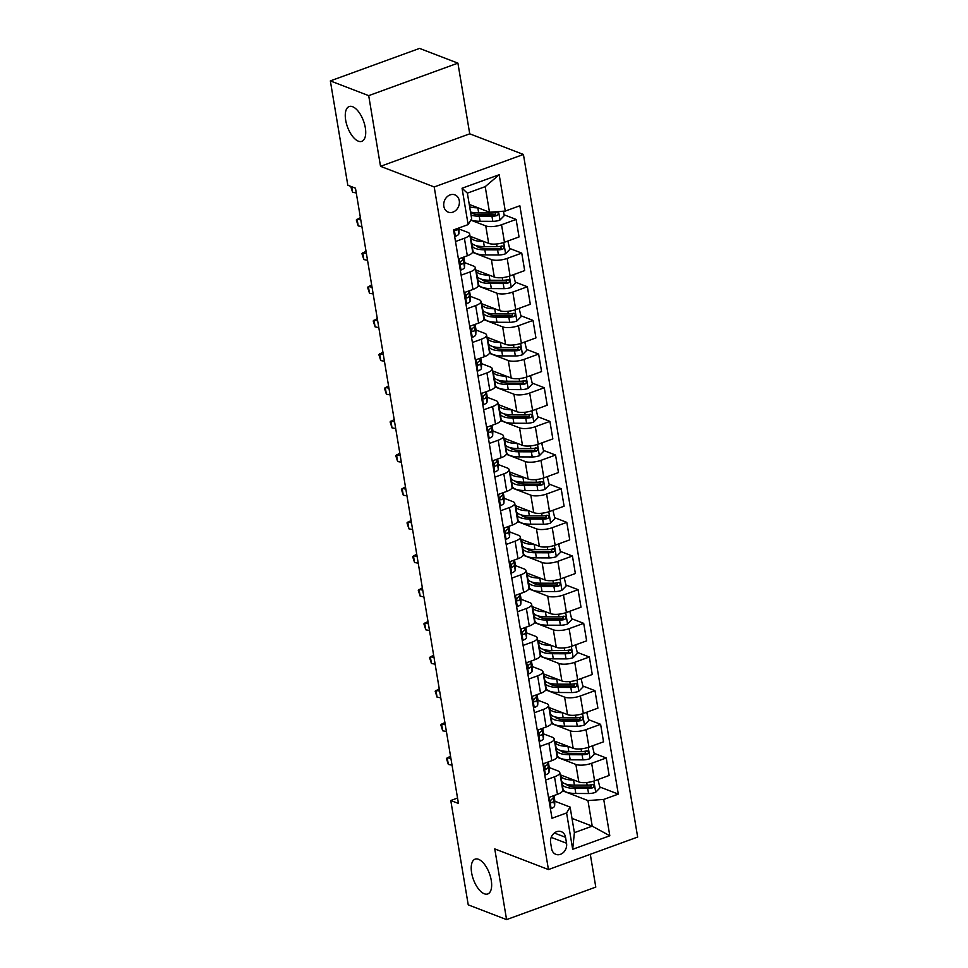 <?xml version="1.0" encoding="UTF-8"?>
<svg xmlns="http://www.w3.org/2000/svg" width="968" height="968" viewBox="0 0 968 968"><rect width="100%" height="100%" fill="white"/><g stroke="black" fill="none" stroke-linecap="round" stroke-linejoin="round"><path stroke-width="1.45" d="M358.378 141.183A18.513 8.555 70 0 1 346.399 123.517A18.513 8.555 70 0 1 349.158 106.553A18.513 8.555 70 0 1 352.606 106.71A18.513 8.555 70 0 1 364.585 124.376A18.513 8.555 70 0 1 361.826 141.34A18.513 8.555 70 0 1 358.378 141.183M484.315 893.779A18.513 8.555 70 0 1 472.348 876.125A18.513 8.555 70 0 1 475.094 859.148A18.513 8.555 70 0 1 478.555 859.318A18.513 8.555 70 0 1 490.522 876.984A18.513 8.555 70 0 1 487.775 893.948A18.513 8.555 70 0 1 484.315 893.779M443.84 206.305A9.257 7.623 111 0 0 448.244 212.137A9.257 7.623 111 0 0 456.364 209.874A9.257 7.623 111 0 0 459.28 200.691A9.257 7.623 111 0 0 454.887 194.858A9.257 7.623 111 0 0 446.756 197.121A9.257 7.623 111 0 0 443.84 206.305M457.912 63.138L368.699 95.638L380.521 166.327L469.734 133.826L457.912 63.138L419.555 48.4L330.342 80.901L347.814 185.239L355.474 188.191L458.445 803.464L450.773 800.512L468.234 904.862L506.579 919.6L595.792 887.099L590.298 854.308M469.734 133.826L523.422 154.457L637.658 837.054L548.445 869.554L434.209 186.957L523.422 154.457M566.546 843.249L565.554 837.32A8.966 7.381 111 0 0 561.295 831.669A8.966 7.381 111 0 0 553.43 833.859A8.966 7.381 111 0 0 550.611 842.765L551.603 848.694A8.966 7.381 111 0 0 555.85 854.345A8.966 7.381 111 0 0 563.727 852.155A8.966 7.381 111 0 0 566.546 843.249L551.216 837.356M603.729 799.423L609.804 835.771L572.681 849.299L566.595 812.951L570.104 807.07L574.387 832.661L592.222 826.152L587.951 800.572L603.729 799.423L618.31 794.111L519.852 205.761L505.272 211.072L489.493 212.222L485.21 186.642L467.363 193.14L471.646 218.72L468.137 224.6L462.051 188.24L499.185 174.724L505.272 211.072M468.137 224.6L453.556 229.912L552.002 818.262L566.595 812.951M368.699 95.638L330.342 80.901M380.521 166.327L434.209 186.957M548.445 869.554L494.757 848.912L506.579 919.6M457.537 798.055L450.773 800.512M571.991 818.384L592.222 826.152L609.804 835.771M570.104 807.07L554.821 801.201M455.492 241.516L464.398 238.273A11.568 3.824 -9.5 0 0 469.674 234.002A11.568 3.824 -9.5 0 0 467.907 232.405L459.074 229.005M461.131 275.178L470.037 271.935A11.568 3.824 -9.5 0 0 475.312 267.664A11.568 3.824 -9.5 0 0 473.546 266.067L464.713 262.667M466.757 308.84L475.663 305.598A11.568 3.824 -9.5 0 0 480.939 301.326A11.568 3.824 -9.5 0 0 479.172 299.717L470.339 296.329M472.396 342.49L481.302 339.248A11.568 3.824 -9.5 0 0 486.577 334.989A11.568 3.824 -9.5 0 0 484.811 333.379L475.978 329.979M478.023 376.153L486.928 372.91A11.568 3.824 -9.5 0 0 492.204 368.639A11.568 3.824 -9.5 0 0 490.437 367.041L481.604 363.641M483.661 409.815L492.567 406.572A11.568 3.824 -9.5 0 0 497.842 402.301A11.568 3.824 -9.5 0 0 496.076 400.691L487.243 397.304M489.288 443.477L498.193 440.222A11.568 3.824 -9.5 0 0 503.469 435.963A11.568 3.824 -9.5 0 0 501.702 434.354L492.869 430.954M494.926 477.127L503.832 473.884A11.568 3.824 -9.5 0 0 509.107 469.613A11.568 3.824 -9.5 0 0 507.341 468.016L498.508 464.616M500.553 510.789L509.458 507.547A11.568 3.824 -9.5 0 0 514.734 503.275A11.568 3.824 -9.5 0 0 512.967 501.678L504.134 498.278M506.191 544.452L515.097 541.197A11.568 3.824 -9.5 0 0 520.373 536.938A11.568 3.824 -9.5 0 0 518.606 535.328L509.773 531.94M511.818 578.102L520.724 574.859A11.568 3.824 -9.5 0 0 525.999 570.588A11.568 3.824 -9.5 0 0 524.232 568.99L515.399 565.59M517.457 611.764L526.362 608.521A11.568 3.824 -9.5 0 0 531.638 604.25A11.568 3.824 -9.5 0 0 529.871 602.653L521.026 599.252M523.083 645.426L531.989 642.183A11.568 3.824 -9.5 0 0 537.264 637.912A11.568 3.824 -9.5 0 0 535.498 636.303L526.665 632.915M528.722 679.076L537.627 675.833A11.568 3.824 -9.5 0 0 542.903 671.562A11.568 3.824 -9.5 0 0 541.136 669.965L532.291 666.565M534.348 712.738L543.254 709.496A11.568 3.824 -9.5 0 0 548.529 705.224A11.568 3.824 -9.5 0 0 546.763 703.627L537.93 700.227M539.987 746.401L548.892 743.158A11.568 3.824 -9.5 0 0 554.168 738.886A11.568 3.824 -9.5 0 0 552.401 737.277L543.556 733.889M545.613 780.051L554.519 776.808A11.568 3.824 -9.5 0 0 559.794 772.549A11.568 3.824 -9.5 0 0 558.028 770.939L549.195 767.539M562.626 790.844L587.951 800.572M560.169 774.787L578.803 781.938A11.568 3.824 -9.5 0 0 594.582 780.789L609.162 775.477L606.234 757.968L594.207 753.346M556.987 757.182L575.875 764.442A11.568 3.824 -9.5 0 0 591.654 763.28L606.234 757.968M554.543 741.125L573.165 748.288A11.568 3.824 -9.5 0 0 588.943 747.127L603.536 741.815L600.608 724.318L588.568 719.684M551.361 723.519L570.237 730.779A11.568 3.824 -9.5 0 0 586.015 729.63L600.608 724.318M548.904 707.463L567.538 714.626A11.568 3.824 -9.5 0 0 583.317 713.476L597.897 708.153L594.969 690.656L582.942 686.034M545.722 689.869L564.61 697.129A11.568 3.824 -9.5 0 0 580.389 695.968L594.969 690.656M543.278 673.801L561.9 680.964A11.568 3.824 -9.5 0 0 577.678 679.814L592.271 674.502L589.343 656.994L577.303 652.371M540.096 656.207L558.972 663.467A11.568 3.824 -9.5 0 0 574.75 662.306L589.343 656.994M537.639 640.15L556.273 647.314A11.568 3.824 -9.5 0 0 572.052 646.152L586.632 640.84L583.704 623.344L571.677 618.709M534.457 622.545L553.345 629.805A11.568 3.824 -9.5 0 0 569.124 628.655L583.704 623.344M532.013 606.488L550.635 613.651A11.568 3.824 -9.5 0 0 566.413 612.49L581.006 607.178L578.077 589.681L566.038 585.059M528.831 588.895L547.707 596.143A11.568 3.824 -9.5 0 0 563.485 594.993L578.077 589.681M526.374 572.826L545.008 579.989A11.568 3.824 -9.5 0 0 560.787 578.84L575.367 573.528L572.439 556.019L560.411 551.397M523.192 555.233L542.08 562.493A11.568 3.824 -9.5 0 0 557.858 561.331L572.439 556.019M520.748 539.176L539.37 546.339A11.568 3.824 -9.5 0 0 555.148 545.178L569.741 539.866L566.812 522.357L554.773 517.735M517.565 521.571L536.441 528.831A11.568 3.824 -9.5 0 0 552.22 527.681L566.812 522.357M515.109 505.514L533.743 512.677A11.568 3.824 -9.5 0 0 549.521 511.515L564.102 506.204L561.174 488.707L549.146 484.073M511.927 487.908L530.815 495.168A11.568 3.824 -9.5 0 0 546.593 494.019L561.174 488.707M509.483 471.852L528.104 479.015A11.568 3.824 -9.5 0 0 543.883 477.865L558.476 472.553L555.547 455.045L543.508 450.423M506.3 454.258L525.176 461.518A11.568 3.824 -9.5 0 0 540.955 460.357L555.547 455.045M503.844 438.201L522.478 445.353A11.568 3.824 -9.5 0 0 538.256 444.203L552.837 438.891L549.909 421.382L537.881 416.76M500.662 420.596L519.55 427.856A11.568 3.824 -9.5 0 0 535.328 426.706L549.909 421.382M498.217 404.539L516.839 411.702A11.568 3.824 -9.5 0 0 532.618 410.541L547.21 405.229L544.282 387.732L532.243 383.098M495.035 386.934L513.911 394.194A11.568 3.824 -9.5 0 0 529.69 393.044L544.282 387.732M492.579 370.877L511.213 378.04A11.568 3.824 -9.5 0 0 526.991 376.891L541.572 371.567L538.644 354.07L526.616 349.448M489.397 353.284L508.285 360.544A11.568 3.824 -9.5 0 0 524.063 359.382L538.644 354.07M486.952 337.227L505.574 344.378A11.568 3.824 -9.5 0 0 521.353 343.229L535.945 337.917L533.017 320.408L520.978 315.786M483.77 319.621L502.646 326.881A11.568 3.824 -9.5 0 0 518.424 325.72L533.017 320.408M481.314 303.565L499.948 310.728A11.568 3.824 -9.5 0 0 515.726 309.566L530.307 304.254L527.379 286.758L515.351 282.124M478.131 285.959L497.02 293.219A11.568 3.824 -9.5 0 0 512.798 292.07L527.379 286.758M475.687 269.903L494.309 277.066A11.568 3.824 -9.5 0 0 510.088 275.916L524.68 270.592L521.752 253.096L509.712 248.473M472.505 252.309L491.381 259.557A11.568 3.824 -9.5 0 0 507.159 258.408L521.752 253.096M470.049 236.24L488.683 243.404A11.568 3.824 -9.5 0 0 504.461 242.254L519.042 236.942L516.113 219.433L504.086 214.811M470.787 220.159L485.754 225.907A11.568 3.824 -9.5 0 0 501.533 224.745L516.113 219.433M469.262 204.442L489.493 212.222M548.541 797.559L557.447 794.317A11.568 3.824 -9.5 0 0 562.723 790.045L559.794 772.549M618.31 794.111L599.833 787.008M542.915 763.897L551.821 760.654A11.568 3.824 -9.5 0 0 557.096 756.383L554.168 738.886M537.276 730.247L546.182 726.992A11.568 3.824 -9.5 0 0 551.457 722.733L548.529 705.224M531.65 696.585L540.555 693.342A11.568 3.824 -9.5 0 0 545.831 689.071L542.903 671.562M526.011 662.923L534.917 659.68A11.568 3.824 -9.5 0 0 540.192 655.409L537.264 637.912M520.385 629.26L529.29 626.018A11.568 3.824 -9.5 0 0 534.566 621.759L531.638 604.25M514.746 595.61L523.652 592.368A11.568 3.824 -9.5 0 0 528.927 588.096L525.999 570.588M509.12 561.948L518.025 558.705A11.568 3.824 -9.5 0 0 523.301 554.434L520.373 536.938M503.481 528.286L512.387 525.043A11.568 3.824 -9.5 0 0 517.662 520.772L514.734 503.275M497.854 494.636L506.76 491.393A11.568 3.824 -9.5 0 0 512.036 487.122L509.107 469.613M492.216 460.974L501.121 457.731A11.568 3.824 -9.5 0 0 506.397 453.46L503.469 435.963M486.589 427.311L495.495 424.069A11.568 3.824 -9.5 0 0 500.771 419.797L497.842 402.301M480.951 393.661L489.856 390.406A11.568 3.824 -9.5 0 0 495.132 386.147L492.204 368.639M475.324 359.999L484.23 356.756A11.568 3.824 -9.5 0 0 489.505 352.485L486.577 334.989M469.686 326.337L478.591 323.094A11.568 3.824 -9.5 0 0 483.867 318.823L480.939 301.326M464.059 292.687L472.965 289.432A11.568 3.824 -9.5 0 0 478.24 285.173L475.312 267.664M458.421 259.025L467.326 255.782A11.568 3.824 -9.5 0 0 472.602 251.511L469.674 234.002M574.387 832.661L572.681 849.299M462.051 188.24L467.363 193.14M499.185 174.724L485.21 186.642M550.344 808.34L551.252 808.498A7.671 2.541 -9.5 0 0 554.64 805.884L554.833 801.129A22.131 7.321 -9.5 0 0 554.797 800.621L553.962 795.587A22.131 7.321 -9.5 0 1 553.974 796.011L554.833 801.129M553.309 795.817L553.236 797.535A7.671 2.541 170.5 0 1 551.47 799.423C550.042 801.262 550.223 802.339 552.014 802.654A7.671 2.541 -9.5 0 0 553.781 800.778L553.974 796.011M551.252 802.702L550.635 802.121M450.906 758.416L447.216 757.726L448.341 764.454L452.032 765.144M448.341 764.454L446.429 758.513L450.519 756.105M573.782 780.014L573.576 780.014A22.131 7.321 170.5 0 1 560.726 775.574A22.131 7.321 170.5 0 1 560.702 774.981M597.97 779.555L599.991 787.879L595.61 792.332A7.671 2.541 170.5 0 1 588.556 793.53L575.827 793.482A22.131 7.321 170.5 0 1 562.977 789.041L562.13 783.923A22.131 7.321 -9.5 0 0 574.968 788.363L587.697 788.412A7.671 2.541 -9.5 0 0 592.755 787.807C594.691 786.149 594.509 785.072 592.222 784.576A7.671 2.541 170.5 0 1 587.165 785.181L574.423 785.133A22.131 7.321 170.5 0 1 561.585 780.692L560.726 775.574M567.998 785.568A18.368 6.074 170.5 0 1 568.954 784.745M598.635 779.809L597.716 779.639M562.408 782.217A22.131 7.321 -9.5 0 0 562.13 783.923M591.932 784.467L590.553 786.96A3.908 1.295 170.5 0 1 589.222 787.045L576.492 786.984A18.368 6.074 170.5 0 1 566.183 784.165M593.239 784.625L592.222 784.576M544.718 774.678L545.613 774.836A7.671 2.541 -9.5 0 0 549.001 772.234L549.195 767.467A22.131 7.321 -9.5 0 0 549.171 766.958L548.324 761.925A22.131 7.321 -9.5 0 1 548.336 762.348L549.195 767.467M547.67 762.167L547.61 763.885A7.671 2.541 170.5 0 1 545.843 765.761C544.415 767.612 544.585 768.689 546.375 768.991A7.671 2.541 -9.5 0 0 548.142 767.116L548.336 762.348M545.613 769.04L544.996 768.459M445.268 724.754L441.589 724.064L442.715 730.804L446.393 731.481M442.715 730.804L440.791 724.85L444.881 722.443M539.079 741.016L539.987 741.173A7.671 2.541 -9.5 0 0 543.375 738.572L543.568 733.805A22.131 7.321 -9.5 0 0 543.532 733.296L542.697 728.275A22.131 7.321 -9.5 0 1 542.709 728.686L543.568 733.805M542.044 728.505L541.971 730.223A7.671 2.541 170.5 0 1 540.204 732.098C538.777 733.95 538.958 735.027 540.749 735.329A7.671 2.541 -9.5 0 0 542.516 733.454L542.709 728.686M539.987 735.39L539.37 734.797M439.641 691.091L435.951 690.414L437.076 697.141L440.767 697.831M437.076 697.141L435.164 691.188L439.254 688.793M533.453 707.366L534.348 707.523A7.671 2.541 -9.5 0 0 537.736 704.91L537.93 700.154A22.131 7.321 -9.5 0 0 537.905 699.634L537.058 694.613A22.131 7.321 -9.5 0 1 537.071 695.036L537.93 700.154M536.405 694.842L536.345 696.561A7.671 2.541 170.5 0 1 534.578 698.436C533.15 700.288 533.332 701.364 535.11 701.667A7.671 2.541 -9.5 0 0 536.877 699.791L537.071 695.036M534.348 701.727L533.731 701.147M434.003 657.441L430.324 656.752L431.45 663.479L435.128 664.169M431.45 663.479L429.526 657.538L433.616 655.13M568.143 746.352L567.938 746.352A22.131 7.321 170.5 0 1 555.1 741.911A22.131 7.321 170.5 0 1 555.075 741.331M592.343 745.892L594.352 754.229L589.984 758.67A7.671 2.541 170.5 0 1 582.918 759.868L570.188 759.82A22.131 7.321 170.5 0 1 557.35 755.379L556.491 750.26A22.131 7.321 -9.5 0 0 569.341 754.701L582.071 754.762A7.671 2.541 -9.5 0 0 587.128 754.145C589.052 752.487 588.871 751.41 586.584 750.914A7.671 2.541 170.5 0 1 581.526 751.531L568.797 751.47A22.131 7.321 170.5 0 1 555.959 747.03L555.1 741.911M562.36 751.906A18.368 6.074 170.5 0 1 563.328 751.083M592.997 746.146L592.089 745.989M556.781 748.554A22.131 7.321 -9.5 0 0 556.491 750.26M586.306 750.805L584.914 753.298A3.908 1.295 170.5 0 1 583.595 753.382L570.866 753.322A18.368 6.074 170.5 0 1 560.557 750.502M587.612 750.962L586.584 750.914M562.517 712.702L562.311 712.69A22.131 7.321 170.5 0 1 549.461 708.261A22.131 7.321 170.5 0 1 549.437 707.668M586.705 712.23L588.726 720.567L584.345 725.02A7.671 2.541 170.5 0 1 577.291 726.218L564.562 726.157A22.131 7.321 170.5 0 1 551.712 721.717L550.865 716.598A22.131 7.321 -9.5 0 0 563.703 721.039L576.432 721.1A7.671 2.541 -9.5 0 0 581.49 720.482C583.426 718.837 583.244 717.76 580.957 717.252A7.671 2.541 170.5 0 1 575.899 717.869L563.158 717.808A22.131 7.321 170.5 0 1 550.32 713.368L549.461 708.261M556.733 718.256A18.368 6.074 170.5 0 1 557.689 717.433M587.37 712.484L586.451 712.327M551.143 714.892A22.131 7.321 -9.5 0 0 550.865 716.598M580.667 717.143L579.288 719.635A3.908 1.295 170.5 0 1 577.957 719.72L565.227 719.672A18.368 6.074 170.5 0 1 554.918 716.84M581.974 717.3L580.957 717.252M556.878 679.04L556.673 679.04A22.131 7.321 170.5 0 1 543.834 674.599A22.131 7.321 170.5 0 1 543.81 674.006M581.078 678.58L583.087 686.905L578.719 691.358A7.671 2.541 170.5 0 1 571.664 692.556L558.923 692.495A22.131 7.321 170.5 0 1 546.085 688.066L545.226 682.948A22.131 7.321 -9.5 0 0 558.076 687.389L570.805 687.437A7.671 2.541 -9.5 0 0 575.863 686.832C577.787 685.175 577.606 684.098 575.319 683.602A7.671 2.541 170.5 0 1 570.261 684.207L557.532 684.158A22.131 7.321 170.5 0 1 544.694 679.717L543.834 674.599M551.094 684.594A18.368 6.074 170.5 0 1 552.062 683.771M581.732 678.834L580.824 678.665M545.516 681.242A22.131 7.321 -9.5 0 0 545.226 682.948M575.04 683.493L573.649 685.985A3.908 1.295 170.5 0 1 572.33 686.07L559.601 686.01A18.368 6.074 170.5 0 1 549.292 683.19M576.347 683.638L575.319 683.602M527.814 673.704L528.722 673.861A7.671 2.541 -9.5 0 0 532.11 671.26L532.303 666.492A22.131 7.321 -9.5 0 0 532.267 665.984L531.432 660.95A22.131 7.321 -9.5 0 1 531.444 661.374L532.303 666.492M530.779 661.192L530.706 662.911A7.671 2.541 170.5 0 1 528.939 664.786C527.512 666.637 527.693 667.714 529.484 668.017A7.671 2.541 -9.5 0 0 531.25 666.141L531.444 661.374M528.722 668.065L528.104 667.484M428.376 623.779L424.686 623.09L425.811 629.817L429.502 630.507M425.811 629.817L423.899 623.876L427.989 621.468M551.252 645.378L551.046 645.378A22.131 7.321 170.5 0 1 538.196 640.937A22.131 7.321 170.5 0 1 538.172 640.356M575.44 644.918L577.46 653.255L573.08 657.695A7.671 2.541 170.5 0 1 566.026 658.893L553.297 658.845A22.131 7.321 170.5 0 1 540.446 654.404L539.599 649.286A22.131 7.321 -9.5 0 0 552.438 653.727L565.167 653.787A7.671 2.541 -9.5 0 0 570.225 653.17C572.161 651.512 571.979 650.435 569.692 649.939A7.671 2.541 170.5 0 1 564.634 650.544L551.893 650.496A22.131 7.321 170.5 0 1 539.055 646.055L538.196 640.937M545.468 650.932A18.368 6.074 170.5 0 1 546.424 650.109M576.105 645.172L575.186 645.015M539.878 647.58A22.131 7.321 -9.5 0 0 539.599 649.286M569.402 649.83L568.022 652.323A3.908 1.295 170.5 0 1 566.691 652.408L553.962 652.347A18.368 6.074 170.5 0 1 543.653 649.528M570.709 649.988L569.692 649.939M522.188 640.042L523.083 640.199A7.671 2.541 -9.5 0 0 526.471 637.597L526.665 632.83A22.131 7.321 -9.5 0 0 526.64 632.322L525.793 627.288A22.131 7.321 -9.5 0 1 525.818 627.712L526.665 632.83M525.14 627.53L525.079 629.248A7.671 2.541 170.5 0 1 523.313 631.124C521.885 632.975 522.067 634.052 523.845 634.355A7.671 2.541 -9.5 0 0 525.612 632.479L525.818 627.712M523.083 634.415L522.466 633.822M422.738 590.117L419.059 589.427L420.185 596.167L423.863 596.857M420.185 596.167L418.261 590.214L422.351 587.818M516.549 606.379L517.457 606.549A7.671 2.541 -9.5 0 0 520.844 603.935L521.038 599.168A22.131 7.321 -9.5 0 0 521.002 598.66L520.167 593.638A22.131 7.321 -9.5 0 1 520.179 594.062L521.038 599.168M519.514 593.868L519.441 595.586A7.671 2.541 170.5 0 1 517.674 597.462C516.246 599.313 516.428 600.39 518.219 600.692A7.671 2.541 -9.5 0 0 519.985 598.817L520.179 594.062M517.457 600.753L516.839 600.172M417.111 556.467L413.421 555.777L414.558 562.505L418.236 563.194M414.558 562.505L412.634 556.564L416.724 554.156M510.922 572.729L511.818 572.887A7.671 2.541 -9.5 0 0 515.206 570.273L515.399 565.518A22.131 7.321 -9.5 0 0 515.375 565.01L514.528 559.976A22.131 7.321 -9.5 0 1 514.553 560.399L515.399 565.518M513.875 560.218L513.814 561.936A7.671 2.541 170.5 0 1 512.048 563.812C510.62 565.651 510.801 566.728 512.58 567.042A7.671 2.541 -9.5 0 0 514.347 565.167L514.553 560.399M511.818 567.091L511.201 566.51M411.473 522.805L407.794 522.115L408.919 528.843L412.598 529.532M408.919 528.843L406.996 522.901L411.085 520.494M505.284 539.067L506.191 539.224A7.671 2.541 -9.5 0 0 509.579 536.623L509.773 531.856A22.131 7.321 -9.5 0 0 509.737 531.347L508.902 526.314A22.131 7.321 -9.5 0 1 508.914 526.737L509.773 531.856M508.248 526.556L508.176 528.274A7.671 2.541 170.5 0 1 506.409 530.149C504.981 532.001 505.163 533.078 506.954 533.38A7.671 2.541 -9.5 0 0 508.72 531.505L508.914 526.737M506.191 533.441L505.574 532.848M405.846 489.142L402.156 488.453L403.293 495.192L406.971 495.882M403.293 495.192L401.369 489.239L405.459 486.844M499.657 505.405L500.553 505.574A7.671 2.541 -9.5 0 0 503.941 502.961L504.134 498.193A22.131 7.321 -9.5 0 0 504.11 497.685L503.263 492.664A22.131 7.321 -9.5 0 1 503.287 493.087L504.134 498.193M502.61 492.894L502.549 494.612A7.671 2.541 170.5 0 1 500.783 496.487C499.355 498.339 499.536 499.415 501.315 499.718A7.671 2.541 -9.5 0 0 503.082 497.842L503.287 493.087M500.553 499.778L499.936 499.185M400.207 455.492L396.529 454.803L397.654 461.53L401.333 462.22M397.654 461.53L395.731 455.589L399.82 453.181M545.625 611.716L545.408 611.716A22.131 7.321 170.5 0 1 532.569 607.275A22.131 7.321 170.5 0 1 532.545 606.694M569.813 611.256L571.822 619.593L567.454 624.045A7.671 2.541 170.5 0 1 560.399 625.243L547.658 625.183A22.131 7.321 170.5 0 1 534.82 620.742L533.961 615.624A22.131 7.321 -9.5 0 0 546.811 620.065L559.54 620.125A7.671 2.541 -9.5 0 0 564.598 619.508C566.522 617.85 566.341 616.773 564.054 616.277A7.671 2.541 170.5 0 1 558.996 616.894L546.267 616.834A22.131 7.321 170.5 0 1 533.428 612.393L532.569 607.275M539.829 617.281A18.368 6.074 170.5 0 1 540.797 616.447M570.467 611.51L569.559 611.352M534.251 613.918A22.131 7.321 -9.5 0 0 533.961 615.624M563.775 616.168L562.384 618.661A3.908 1.295 170.5 0 1 561.065 618.746L548.336 618.697A18.368 6.074 170.5 0 1 538.026 615.866M565.082 616.326L564.054 616.277M539.987 578.065L539.781 578.065A22.131 7.321 170.5 0 1 526.931 573.625A22.131 7.321 170.5 0 1 526.907 573.032M564.175 577.606L566.195 585.93L561.815 590.383A7.671 2.541 170.5 0 1 554.761 591.581L542.032 591.521A22.131 7.321 170.5 0 1 529.193 587.08L528.334 581.974A22.131 7.321 -9.5 0 0 541.173 586.414L553.902 586.463A7.671 2.541 -9.5 0 0 558.959 585.858C560.895 584.2 560.714 583.123 558.427 582.627A7.671 2.541 170.5 0 1 553.369 583.232L540.628 583.184A22.131 7.321 170.5 0 1 527.79 578.743L526.931 573.625M534.203 583.619A18.368 6.074 170.5 0 1 535.159 582.796M564.84 577.86L563.92 577.69M528.613 580.255A22.131 7.321 -9.5 0 0 528.334 581.974M558.137 582.518L556.757 584.999A3.908 1.295 170.5 0 1 555.426 585.083L542.697 585.035A18.368 6.074 170.5 0 1 532.388 582.204M559.443 582.663L558.427 582.627M534.36 544.403L534.142 544.403A22.131 7.321 170.5 0 1 521.304 539.962A22.131 7.321 170.5 0 1 521.28 539.382M558.548 543.943L560.557 552.28L556.189 556.721A7.671 2.541 170.5 0 1 549.134 557.919L536.393 557.87A22.131 7.321 170.5 0 1 523.555 553.43L522.696 548.311A22.131 7.321 -9.5 0 0 535.546 552.752L548.275 552.801A7.671 2.541 -9.5 0 0 553.333 552.196C555.257 550.538 555.075 549.461 552.788 548.965A7.671 2.541 170.5 0 1 547.731 549.57L535.001 549.521A22.131 7.321 170.5 0 1 522.163 545.081L521.304 539.962M528.564 549.957A18.368 6.074 170.5 0 1 529.532 549.134M559.202 544.197L558.294 544.04M522.986 546.605A22.131 7.321 -9.5 0 0 522.696 548.311M552.51 548.856L551.119 551.349A3.908 1.295 170.5 0 1 549.8 551.433L537.071 551.373A18.368 6.074 170.5 0 1 526.761 548.553M553.817 549.013L552.788 548.965M528.722 510.741L528.516 510.741A22.131 7.321 170.5 0 1 515.666 506.3A22.131 7.321 170.5 0 1 515.641 505.719M552.909 510.281L554.93 518.618L550.55 523.071A7.671 2.541 170.5 0 1 543.496 524.269L530.766 524.208A22.131 7.321 170.5 0 1 517.928 519.768L517.069 514.649A22.131 7.321 -9.5 0 0 529.907 519.09L542.637 519.15A7.671 2.541 -9.5 0 0 547.694 518.533C549.63 516.876 549.449 515.799 547.162 515.303A7.671 2.541 170.5 0 1 542.104 515.92L529.363 515.859A22.131 7.321 170.5 0 1 516.525 511.419L515.666 506.3M522.938 516.295A18.368 6.074 170.5 0 1 523.894 515.472M553.575 510.535L552.655 510.378M517.348 512.943A22.131 7.321 -9.5 0 0 517.069 514.649M546.872 515.194L545.492 517.686A3.908 1.295 170.5 0 1 544.161 517.771L531.432 517.723A18.368 6.074 170.5 0 1 521.123 514.891M548.178 515.351L547.162 515.303M523.095 477.091L522.877 477.091A22.131 7.321 170.5 0 1 510.039 472.65A22.131 7.321 170.5 0 1 510.015 472.057M547.283 476.631L549.292 484.956L544.923 489.409A7.671 2.541 170.5 0 1 537.869 490.607L525.128 490.546A22.131 7.321 170.5 0 1 512.29 486.105L511.431 480.999A22.131 7.321 -9.5 0 0 524.281 485.428L537.01 485.488A7.671 2.541 -9.5 0 0 542.068 484.883C543.992 483.226 543.81 482.149 541.523 481.64A7.671 2.541 170.5 0 1 536.466 482.258L523.736 482.197A22.131 7.321 170.5 0 1 510.898 477.769L510.039 472.65M517.299 482.645A18.368 6.074 170.5 0 1 518.267 481.822M547.936 476.885L547.029 476.716M511.721 479.281A22.131 7.321 -9.5 0 0 511.431 480.999M541.245 481.532L539.854 484.024A3.908 1.295 170.5 0 1 538.535 484.109L525.806 484.06A18.368 6.074 170.5 0 1 515.496 481.229M542.552 481.689L541.523 481.64M494.019 471.755L494.926 471.912A7.671 2.541 -9.5 0 0 498.314 469.298L498.508 464.543A22.131 7.321 -9.5 0 0 498.472 464.035L497.637 459.001A22.131 7.321 -9.5 0 1 497.649 459.425L498.508 464.543M496.983 459.243L496.911 460.962A7.671 2.541 170.5 0 1 495.144 462.837C493.716 464.676 493.898 465.753 495.689 466.068A7.671 2.541 -9.5 0 0 497.455 464.192L497.649 459.425M494.926 466.116L494.309 465.535M394.581 421.83L390.89 421.14L392.028 427.868L395.706 428.558M392.028 427.868L390.104 421.927L394.194 419.519M517.457 443.429L517.251 443.429A22.131 7.321 170.5 0 1 504.401 438.988A22.131 7.321 170.5 0 1 504.376 438.407M541.644 442.969L543.665 451.306L539.285 455.746A7.671 2.541 170.5 0 1 532.231 456.944L519.501 456.896A22.131 7.321 170.5 0 1 506.663 452.455L505.804 447.337A22.131 7.321 -9.5 0 0 518.642 451.778L531.371 451.826A7.671 2.541 -9.5 0 0 536.429 451.221C538.365 449.563 538.184 448.486 535.897 447.99A7.671 2.541 170.5 0 1 530.839 448.595L518.098 448.547A22.131 7.321 170.5 0 1 505.26 444.106L504.401 438.988M511.673 448.983A18.368 6.074 170.5 0 1 512.629 448.16M542.31 443.223L541.39 443.066M506.082 445.631A22.131 7.321 -9.5 0 0 505.804 447.337M535.606 447.881L534.227 450.374A3.908 1.295 170.5 0 1 532.896 450.459L520.167 450.398A18.368 6.074 170.5 0 1 509.858 447.579M536.913 448.039L535.897 447.99M488.392 438.093L489.288 438.25A7.671 2.541 -9.5 0 0 492.676 435.648L492.869 430.881A22.131 7.321 -9.5 0 0 492.845 430.373L491.998 425.339A22.131 7.321 -9.5 0 1 492.022 425.763L492.869 430.881M491.345 425.581L491.284 427.299A7.671 2.541 170.5 0 1 489.518 429.175C488.09 431.026 488.271 432.103 490.05 432.406A7.671 2.541 -9.5 0 0 491.817 430.53L492.022 425.763M489.288 432.454L488.671 431.873M388.942 388.168L385.264 387.478L386.389 394.218L390.068 394.896M386.389 394.218L384.465 388.265L388.555 385.869M511.83 409.766L511.612 409.766A22.131 7.321 170.5 0 1 498.774 405.326A22.131 7.321 170.5 0 1 498.75 404.745M536.018 409.307L538.026 417.644L533.658 422.096A7.671 2.541 170.5 0 1 526.604 423.282L513.863 423.234A22.131 7.321 170.5 0 1 501.025 418.793L500.166 413.675A22.131 7.321 -9.5 0 0 513.016 418.115L525.745 418.176A7.671 2.541 -9.5 0 0 530.803 417.559C532.727 415.901 532.545 414.824 530.258 414.328A7.671 2.541 170.5 0 1 525.201 414.945L512.471 414.885A22.131 7.321 170.5 0 1 499.633 410.444L498.774 405.326M506.034 415.32A18.368 6.074 170.5 0 1 507.002 414.498M536.671 409.561L535.764 409.404M500.456 411.969A22.131 7.321 -9.5 0 0 500.166 413.675M529.98 414.219L528.589 416.712A3.908 1.295 170.5 0 1 527.27 416.797L514.54 416.736A18.368 6.074 170.5 0 1 504.231 413.917M531.287 414.377L530.258 414.328M482.754 404.43L483.661 404.588A7.671 2.541 -9.5 0 0 487.049 401.986L487.243 397.219A22.131 7.321 -9.5 0 0 487.206 396.711L486.372 391.689A22.131 7.321 -9.5 0 1 486.384 392.101L487.243 397.219M485.718 391.919L485.646 393.637A7.671 2.541 170.5 0 1 483.879 395.513C482.451 397.364 482.633 398.441 484.423 398.743A7.671 2.541 -9.5 0 0 486.19 396.868L486.384 392.101M483.661 398.804L483.044 398.211M383.316 354.506L379.625 353.828L380.763 360.556L384.441 361.245M380.763 360.556L378.839 354.603L382.929 352.207M506.191 376.116L505.986 376.116A22.131 7.321 170.5 0 1 493.135 371.676A22.131 7.321 170.5 0 1 493.111 371.083M530.379 375.657L532.4 383.981L528.02 388.434A7.671 2.541 170.5 0 1 520.966 389.632L508.236 389.572A22.131 7.321 170.5 0 1 495.398 385.131L494.539 380.013A22.131 7.321 -9.5 0 0 507.377 384.453L520.106 384.514A7.671 2.541 -9.5 0 0 525.164 383.897C527.1 382.251 526.919 381.174 524.632 380.666A7.671 2.541 170.5 0 1 519.574 381.283L506.833 381.223A22.131 7.321 170.5 0 1 493.995 376.782L493.135 371.676M500.408 381.67A18.368 6.074 170.5 0 1 501.363 380.847M531.045 375.911L530.125 375.741M494.817 378.306A22.131 7.321 -9.5 0 0 494.539 380.013M524.341 380.557L522.962 383.05A3.908 1.295 170.5 0 1 521.631 383.134L508.902 383.086A18.368 6.074 170.5 0 1 498.593 380.255M525.648 380.714L524.632 380.666M477.127 370.78L478.023 370.938A7.671 2.541 -9.5 0 0 481.411 368.324L481.604 363.569A22.131 7.321 -9.5 0 0 481.58 363.06L480.733 358.027A22.131 7.321 -9.5 0 1 480.757 358.45L481.604 363.569M480.092 358.257L480.019 359.975A7.671 2.541 170.5 0 1 478.252 361.851C476.825 363.702 477.006 364.779 478.785 365.093A7.671 2.541 -9.5 0 0 480.551 363.206L480.757 358.45M478.023 365.142L477.406 364.561M377.677 320.856L373.999 320.166L375.124 326.894L378.803 327.583M375.124 326.894L373.2 320.952L377.29 318.545M500.565 342.454L500.347 342.454A22.131 7.321 170.5 0 1 487.509 338.014A22.131 7.321 170.5 0 1 487.485 337.421M524.753 341.994L526.761 350.319L522.393 354.772A7.671 2.541 170.5 0 1 515.339 355.97L502.598 355.921A22.131 7.321 170.5 0 1 489.76 351.481L488.901 346.363A22.131 7.321 -9.5 0 0 501.751 350.803L514.48 350.852A7.671 2.541 -9.5 0 0 519.538 350.247C521.462 348.589 521.28 347.512 518.993 347.016A7.671 2.541 170.5 0 1 513.935 347.621L501.206 347.572A22.131 7.321 170.5 0 1 488.368 343.132L487.509 338.014M494.769 348.008A18.368 6.074 170.5 0 1 495.737 347.185M525.406 342.249L524.499 342.079M489.191 344.656A22.131 7.321 -9.5 0 0 488.901 346.363M518.715 346.907L517.323 349.4A3.908 1.295 170.5 0 1 516.005 349.484L503.275 349.424A18.368 6.074 170.5 0 1 492.966 346.604M520.022 347.052L518.993 347.016M471.489 337.118L472.396 337.275A7.671 2.541 -9.5 0 0 475.784 334.674L475.978 329.906A22.131 7.321 -9.5 0 0 475.941 329.398L475.106 324.365A22.131 7.321 -9.5 0 1 475.119 324.788L475.978 329.906M474.453 324.607L474.38 326.325A7.671 2.541 170.5 0 1 472.614 328.2C471.186 330.052 471.368 331.129 473.158 331.431A7.671 2.541 -9.5 0 0 474.925 329.556L475.119 324.788M472.396 331.479L471.779 330.899M372.051 287.193L368.36 286.504L369.498 293.243L373.176 293.921M369.498 293.243L367.574 287.29L371.664 284.882M494.926 308.792L494.721 308.792A22.131 7.321 170.5 0 1 481.87 304.351A22.131 7.321 170.5 0 1 481.846 303.771M519.114 308.332L521.135 316.669L516.755 321.11A7.671 2.541 170.5 0 1 509.7 322.308L496.971 322.259A22.131 7.321 170.5 0 1 484.133 317.819L483.274 312.7A22.131 7.321 -9.5 0 0 496.112 317.141L508.841 317.201A7.671 2.541 -9.5 0 0 513.899 316.584C515.835 314.927 515.654 313.85 513.367 313.354A7.671 2.541 170.5 0 1 508.309 313.971L495.568 313.91A22.131 7.321 170.5 0 1 482.729 309.47L481.87 304.351M489.142 314.346A18.368 6.074 170.5 0 1 490.098 313.523M519.78 308.586L518.86 308.429M483.552 310.994A22.131 7.321 -9.5 0 0 483.274 312.7M513.076 313.245L511.697 315.737A3.908 1.295 170.5 0 1 510.366 315.822L497.637 315.762A18.368 6.074 170.5 0 1 487.327 312.942M514.383 313.402L513.367 313.354M465.862 303.456L466.757 303.613A7.671 2.541 -9.5 0 0 470.146 301.012L470.339 296.244A22.131 7.321 -9.5 0 0 470.315 295.736L469.468 290.715A22.131 7.321 -9.5 0 1 469.492 291.126L470.339 296.244M468.827 290.945L468.754 292.663A7.671 2.541 170.5 0 1 466.987 294.538C465.56 296.389 465.741 297.466 467.52 297.769A7.671 2.541 -9.5 0 0 469.286 295.893L469.492 291.126M466.757 297.829L466.14 297.236M366.412 253.531L362.734 252.854L363.859 259.581L367.537 260.271M363.859 259.581L361.935 253.628L366.025 251.232M489.3 275.142L489.082 275.13A22.131 7.321 170.5 0 1 476.244 270.701A22.131 7.321 170.5 0 1 476.22 270.108M513.488 274.67L515.496 283.007L511.128 287.46A7.671 2.541 170.5 0 1 504.074 288.658L491.333 288.597A22.131 7.321 170.5 0 1 478.494 284.156L477.635 279.038A22.131 7.321 -9.5 0 0 490.486 283.479L503.215 283.539A7.671 2.541 -9.5 0 0 508.273 282.922C510.196 281.277 510.015 280.2 507.728 279.692A7.671 2.541 170.5 0 1 502.67 280.309L489.941 280.248A22.131 7.321 170.5 0 1 477.103 275.807L476.244 270.701M483.504 280.696A18.368 6.074 170.5 0 1 484.472 279.873M514.141 274.924L513.234 274.767M477.926 277.332A22.131 7.321 -9.5 0 0 477.635 279.038M507.45 279.583L506.058 282.075A3.908 1.295 170.5 0 1 504.739 282.16L492.01 282.111A18.368 6.074 170.5 0 1 481.701 279.28M508.757 279.74L507.728 279.692M483.661 241.48L483.455 241.48A22.131 7.321 170.5 0 1 470.605 237.039A22.131 7.321 170.5 0 1 470.581 236.446M507.849 241.02L509.87 249.345L505.49 253.797A7.671 2.541 170.5 0 1 498.435 254.995L485.706 254.935A22.131 7.321 170.5 0 1 472.868 250.506L472.009 245.388A22.131 7.321 -9.5 0 0 484.847 249.829L497.576 249.877A7.671 2.541 -9.5 0 0 502.634 249.272C504.57 247.614 504.389 246.537 502.102 246.041A7.671 2.541 170.5 0 1 497.044 246.646L484.303 246.598A22.131 7.321 170.5 0 1 471.464 242.157L470.605 237.039M477.877 247.034A18.368 6.074 170.5 0 1 478.833 246.211M508.515 241.274L507.595 241.105M472.287 243.682A22.131 7.321 -9.5 0 0 472.009 245.388M501.811 245.933L500.432 248.425A3.908 1.295 170.5 0 1 499.113 248.51L486.372 248.449A18.368 6.074 170.5 0 1 476.062 245.63M503.118 246.078L502.102 246.041M460.224 269.794L461.131 269.963A7.671 2.541 -9.5 0 0 464.519 267.349L464.713 262.594A22.131 7.321 -9.5 0 0 464.676 262.074L463.841 257.052A22.131 7.321 -9.5 0 1 463.853 257.476L464.713 262.594M463.188 257.282L463.115 259A7.671 2.541 170.5 0 1 461.349 260.876C459.921 262.727 460.102 263.804 461.893 264.107A7.671 2.541 -9.5 0 0 463.66 262.231L463.853 257.476M461.131 264.167L460.514 263.586M360.786 219.881L357.095 219.191L358.233 225.919L361.911 226.609M358.233 225.919L356.309 219.978L360.399 217.57M454.597 236.144L455.492 236.301A7.671 2.541 -9.5 0 0 458.88 233.699L459.074 228.932A22.131 7.321 -9.5 0 0 459.05 228.424L458.965 227.94M454.73 229.476L456.255 230.457A7.671 2.541 -9.5 0 0 458.021 228.581L458.033 228.279M351.662 186.727L352.594 192.257L356.272 192.947M352.594 192.257L350.682 186.34M478.035 207.817L477.817 207.817A22.131 7.321 170.5 0 1 469.661 206.874M503.481 211.206L504.231 215.695L499.863 220.135A7.671 2.541 170.5 0 1 492.809 221.333L480.067 221.285A22.131 7.321 170.5 0 1 470.884 220.002M472.239 213.371A18.368 6.074 170.5 0 1 473.207 212.549M471.065 215.223A22.131 7.321 -9.5 0 0 479.221 216.167L491.95 216.215A7.671 2.541 -9.5 0 0 497.007 215.61C498.931 213.952 498.75 212.875 496.463 212.379A7.671 2.541 170.5 0 1 491.405 212.984L478.676 212.936A22.131 7.321 170.5 0 1 470.521 211.992M496.185 212.27L494.793 214.763A3.908 1.295 170.5 0 1 493.474 214.848L480.745 214.787A18.368 6.074 170.5 0 1 470.545 212.113M497.491 212.428L496.463 212.379M575.875 764.442L578.803 781.938M570.237 730.779L573.165 748.288M564.61 697.129L567.538 714.626M558.972 663.467L561.9 680.964M553.345 629.805L556.273 647.314M547.707 596.143L550.635 613.651M542.08 562.493L545.008 579.989M536.441 528.831L539.37 546.339M530.815 495.168L533.743 512.677M525.176 461.518L528.104 479.015M519.55 427.856L522.478 445.353M513.911 394.194L516.839 411.702M508.285 360.544L511.213 378.04M502.646 326.881L505.574 344.378M497.02 293.219L499.948 310.728M491.381 259.557L494.309 277.066M485.754 225.907L488.683 243.404M591.654 763.28L594.582 780.789M554.519 776.808L557.447 794.317M548.892 743.158L551.821 760.654M586.015 729.63L588.943 747.127M543.254 709.496L546.182 726.992M580.389 695.968L583.317 713.476M537.627 675.833L540.555 693.342M574.75 662.306L577.678 679.814M531.989 642.183L534.917 659.68M569.124 628.655L572.052 646.152M526.362 608.521L529.29 626.018M563.485 594.993L566.413 612.49M520.724 574.859L523.652 592.368M557.858 561.331L560.787 578.84M515.097 541.197L518.025 558.705M552.22 527.681L555.148 545.178M509.458 507.547L512.387 525.043M546.593 494.019L549.521 511.515M503.832 473.884L506.76 491.393M540.955 460.357L543.883 477.865M498.193 440.222L501.121 457.731M535.328 426.706L538.256 444.203M492.567 406.572L495.495 424.069M529.69 393.044L532.618 410.541M486.928 372.91L489.856 390.406M524.063 359.382L526.991 376.891M481.302 339.248L484.23 356.756M518.424 325.72L521.353 343.229M475.663 305.598L478.591 323.094M512.798 292.07L515.726 309.566M470.037 271.935L472.965 289.432M507.159 258.408L510.088 275.916M464.398 238.273L467.326 255.782M501.533 224.745L504.461 242.254M554.361 833.012L565.554 837.32M549.243 797.305L551.119 808.474M553.781 800.778L554.64 805.884M552.97 795.95L553.236 797.535M595.719 792.223L593.856 781.043M574.423 785.133L573.576 780.014M575.827 793.482L574.968 788.363M587.165 785.181L586.717 782.519M588.556 793.53L587.697 788.412M590.553 786.96L592.755 787.807M543.617 763.643L545.48 774.811M548.142 767.116L549.001 772.234M547.344 762.288L547.61 763.885M537.978 729.981L539.854 741.161M542.516 733.454L543.375 738.572M541.705 728.626L541.971 730.223M532.352 696.331L534.215 707.499M536.877 699.791L537.736 704.91M536.078 694.976L536.345 696.561M590.093 758.561L588.217 747.381M568.797 751.47L567.938 746.352M570.188 759.82L569.341 754.701M581.526 751.531L581.078 748.857M582.918 759.868L582.071 754.762M584.914 753.298L587.128 754.145M584.454 724.911L582.591 713.719M563.158 717.808L562.311 712.69M564.562 726.157L563.703 721.039M575.899 717.869L575.452 715.207M577.291 726.218L576.432 721.1M579.288 719.635L581.49 720.482M578.828 691.249L576.952 680.068M557.532 684.158L556.673 679.04M558.923 692.495L558.076 687.389M570.261 684.207L569.813 681.545M571.664 692.556L570.805 687.437M573.649 685.985L575.863 686.832M526.713 662.669L528.589 673.837M531.25 666.141L532.11 671.26M530.44 661.313L530.706 662.911M573.189 657.587L571.326 646.406M551.893 650.496L551.046 645.378M553.297 658.845L552.438 653.727M564.634 650.544L564.187 647.882M566.026 658.893L565.167 653.787M568.022 652.323L570.225 653.17M521.087 629.006L522.95 640.175M525.612 632.479L526.471 637.597M524.813 627.651L525.079 629.248M515.448 595.356L517.323 606.525M519.985 598.817L520.844 603.935M519.175 593.989L519.441 595.586M509.821 561.694L511.685 572.862M514.347 565.167L515.206 570.273M513.548 560.339L513.814 561.936M504.183 528.032L506.058 539.2M508.72 531.505L509.579 536.623M507.91 526.677L508.176 528.274M498.556 494.37L500.42 505.55M503.082 497.842L503.941 502.961M502.283 493.014L502.549 494.612M567.563 623.936L565.687 612.744M546.267 616.834L545.408 611.716M547.658 625.183L546.811 620.065M558.996 616.894L558.548 614.22M560.399 625.243L559.54 620.125M562.384 618.661L564.598 619.508M561.924 590.274L560.061 579.094M540.628 583.184L539.781 578.065M542.032 591.521L541.173 586.414M553.369 583.232L552.922 580.57M554.761 591.581L553.902 586.463M556.757 584.999L558.959 585.858M556.298 556.612L554.422 545.432M535.001 549.521L534.142 544.403M536.393 557.87L535.546 552.752M547.731 549.57L547.283 546.908M549.134 557.919L548.275 552.801M551.119 551.349L553.333 552.196M550.659 522.95L548.795 511.769M529.363 515.859L528.516 510.741M530.766 524.208L529.907 519.09M542.104 515.92L541.656 513.246M543.496 524.269L542.637 519.15M545.492 517.686L547.694 518.533M545.032 489.3L543.157 478.119M523.736 482.197L522.877 477.091M525.128 490.546L524.281 485.428M536.466 482.258L536.018 479.596M537.869 490.607L537.01 485.488M539.854 484.024L542.068 484.883M492.918 460.72L494.793 471.888M497.455 464.192L498.314 469.298M496.644 459.364L496.911 460.962M539.394 455.638L537.53 444.457M518.098 448.547L517.251 443.429M519.501 456.896L518.642 451.778M530.839 448.595L530.391 445.933M532.231 456.944L531.371 451.826M534.227 450.374L536.429 451.221M487.291 427.057L489.155 438.226M491.817 430.53L492.676 435.648M491.018 425.702L491.284 427.299M533.767 421.975L531.892 410.795M512.471 414.885L511.612 409.766M513.863 423.234L513.016 418.115M525.201 414.945L524.753 412.271M526.604 423.282L525.745 418.176M528.589 416.712L530.803 417.559M481.653 393.395L483.528 404.576M486.19 396.868L487.049 401.986M485.379 392.04L485.646 393.637M528.129 388.325L526.265 377.145M506.833 381.223L505.986 376.116M508.236 389.572L507.377 384.453M519.574 381.283L519.126 378.621M520.966 389.632L520.106 384.514M522.962 383.05L525.164 383.897M476.026 359.745L477.889 370.913M480.551 363.206L481.411 368.324M479.753 358.39L480.019 359.975M522.502 354.663L520.627 343.483M501.206 347.572L500.347 342.454M502.598 355.921L501.751 350.803M513.935 347.621L513.488 344.959M515.339 355.97L514.48 350.852M517.323 349.4L519.538 350.247M470.387 326.083L472.263 337.251M474.925 329.556L475.784 334.674M474.114 324.728L474.38 326.325M516.864 321.001L515 309.82M495.568 313.91L494.721 308.792M496.971 322.259L496.112 317.141M508.309 313.971L507.861 311.297M509.7 322.308L508.841 317.201M511.697 315.737L513.899 316.584M464.761 292.421L466.624 303.589M469.286 295.893L470.146 301.012M468.488 291.065L468.754 292.663M511.237 287.351L509.362 276.158M489.941 280.248L489.082 275.13M491.333 288.597L490.486 283.479M502.67 280.309L502.223 277.635M504.074 288.658L503.215 283.539M506.058 282.075L508.273 282.922M505.599 253.689L503.735 242.508M484.303 246.598L483.455 241.48M485.706 254.935L484.847 249.829M497.044 246.646L496.596 243.984M498.435 254.995L497.576 249.877M500.432 248.425L502.634 249.272M459.122 258.771L460.998 269.939M463.66 262.231L464.519 267.349M462.849 257.415L463.115 259M454.258 229.658L455.359 236.277M458.917 227.952L459.074 228.932M458.021 228.581L458.88 233.699M454.875 229.924L456.255 230.457M499.972 220.026L498.556 211.556M478.676 212.936L477.817 207.817M480.067 221.285L479.221 216.167M491.405 212.984L491.26 212.101M492.809 221.333L491.95 216.215M494.793 214.763L497.007 215.61"/></g></svg>
